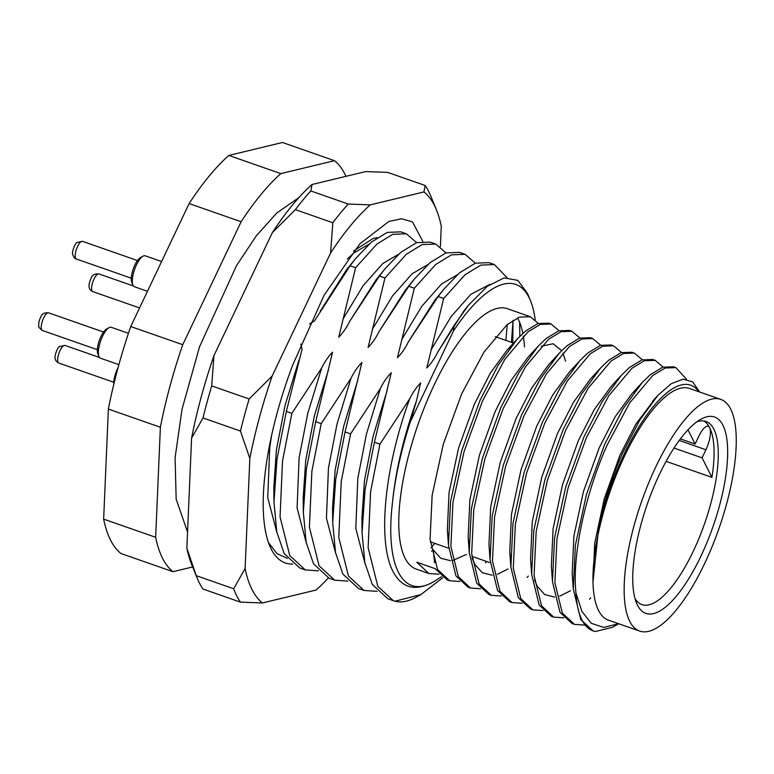 <?xml version="1.0" encoding="UTF-8"?>
<svg xmlns="http://www.w3.org/2000/svg" width="774" height="774" viewBox="0 0 774 774"><rect width="100%" height="100%" fill="white"/><g stroke="black" fill="none" stroke-linecap="round" stroke-linejoin="round"><path stroke-width="1.16" d="M698.806 391.712A126.239 42.125 109.3 0 0 623.921 454.551A126.239 42.125 109.3 0 0 598.979 525.12C604.368 500.381 612.166 476.523 622.364 453.545L639.75 420.118L658.006 395.253L671.261 383.691L683.065 379.163L692.682 381.901L699.686 392.021M559.099 330.701L551.107 324.006L540.339 324.393L527.849 331.959L504.832 359.329L482.376 401.28L464.09 451.523L452.954 502.461L450.874 546.415L458.343 576.756L470.505 588.046L480.596 588.724M470.505 588.046L468.096 587.205L455.944 575.914L448.446 545.312L450.555 501.62L461.691 450.681L479.977 400.448L498.204 365.193L517.458 338.828L525.449 331.127L537.93 323.551L548.708 323.164L551.107 324.006M538.298 323.426L530.306 316.73L519.528 317.117L507.047 324.693L484.031 352.054L461.575 394.014L443.289 444.257L432.153 495.186L430.063 539.139L437.542 569.49L449.704 580.771L459.795 581.458M449.704 580.771L447.295 579.939L435.143 568.648L416.741 562.214L428.893 573.505L416.267 569.093A137.927 46.024 -70.7 0 1 434.369 384.504A137.927 46.024 -70.7 0 1 507.28 308.681L530.306 316.73M517.496 317.93A137.927 46.024 -70.7 0 1 522.847 333.41M523.321 336.08A137.927 46.024 -70.7 0 1 524.462 346.878M686.499 379.26L675.934 367.621L665.156 368.018L652.676 375.584L629.659 402.944L607.193 444.905C585.512 493.435 571.938 554.968 575.924 592.826A137.927 46.024 -70.7 0 0 593.097 630.887L580.761 619.539L573.273 588.937L575.372 545.244L586.508 494.305L604.794 444.063L623.022 408.817L642.275 382.453L650.266 374.742L662.757 367.176L673.525 366.789L675.934 367.621M663.115 367.05L655.123 360.355L644.355 360.742L631.865 368.318L608.857 395.678L586.392 437.639L568.106 487.872L556.97 538.81L554.89 582.764L562.359 613.105L574.521 624.395L584.612 625.082M574.521 624.395L572.121 623.554L559.96 612.273L552.462 581.661L554.571 537.969L565.707 487.039L583.993 436.797L602.22 401.542L621.474 375.177L629.465 367.476L641.946 359.9L652.724 359.513L655.123 360.355M642.314 359.784L634.322 353.079L623.554 353.476L611.063 361.042L588.046 388.403L565.591 430.363L547.305 480.606L536.169 531.544L534.079 575.498L541.558 605.839L553.72 617.13L563.811 617.807M553.72 617.13L551.311 616.288L539.159 604.997L531.661 574.395L533.77 530.703L544.896 479.764L563.191 429.522L581.419 394.276L600.672 367.911L608.664 360.21L621.145 352.634L631.923 352.247L634.322 353.079M621.512 352.509L613.521 345.814L602.743 346.201L590.262 353.776L567.245 381.137L544.79 423.097L526.504 473.33L515.368 524.269L513.278 568.222L520.757 598.573L532.909 609.854L543.009 610.541M532.918 609.854L530.509 609.012L518.357 597.731L510.859 567.119L512.969 523.437L524.095 472.498L542.38 422.256L560.618 387L579.861 360.645L587.863 352.934L600.343 345.359L611.121 344.972L613.521 345.814M600.711 345.243L592.72 338.548L581.942 338.935L569.461 346.5L546.444 373.861L523.988 415.822L505.693 466.064L494.567 517.003L492.477 560.957L499.956 591.297L512.107 602.588L522.198 603.265M512.107 602.588L509.708 601.746L497.547 590.456L490.058 559.854L492.158 516.161L503.294 465.222L521.579 414.99L539.807 379.734L559.06 353.37L567.052 345.668L579.542 338.093L590.31 337.706L592.72 338.538M579.9 337.967L571.909 331.272L561.14 331.659L548.65 339.235L525.643 366.595L503.177 408.556L484.892 458.788L473.756 509.727L471.676 553.681L479.145 584.031L491.306 595.312L501.397 595.999M491.306 595.312L488.907 594.48L476.745 583.19L469.247 552.578L471.356 508.895L482.492 457.956L500.778 407.714L519.006 372.458L538.259 346.104L546.25 338.393L558.741 330.827L569.509 330.43L571.909 331.272M618.707 623.747L612.234 627.385L595.419 631.507A137.927 46.024 -70.7 0 1 593.097 630.887M590.785 597.886L589.478 599.221M528.371 576.079L527.075 577.414M318.404 570.815L305.333 569.945L289.737 555.548L280.053 516.906L282.52 460.975L291.866 413.355L286.341 411.42L276.995 459.04L273.977 502.007L276.792 531.99L284.213 553.613L299.809 568.01L305.333 569.945M347.768 581.081L334.697 580.2L319.091 565.804L309.406 527.171L311.883 471.231L321.22 423.62L315.695 421.685L306.349 469.305L303.34 512.262L306.146 542.255L313.567 563.869L329.163 578.275L334.697 580.2M377.122 591.336L364.051 590.465L348.455 576.069L338.77 537.427L341.237 481.496L350.583 433.875L345.049 431.94L335.703 479.561L332.694 522.518L335.51 552.51L342.921 574.134L358.517 588.53L364.051 590.465M442.854 577.656L420.892 594.596L416.828 596.88A175.33 58.514 -70.7 0 1 394.953 601.204L393.405 600.721L377.809 586.324L368.124 547.682L370.591 491.751L379.937 444.131L374.403 442.206L365.057 489.816L362.048 532.783L364.864 562.766L372.275 584.389L387.871 598.786L393.405 600.721M535.211 319.73A163.643 54.606 109.3 0 0 530.509 300.786L527.568 293.559L517.874 280.382L504.164 277.885L487.407 286.225L468.754 304.898L454.067 325.467L437.668 352.257C434.775 358.246 431.147 363.49 426.803 367.979L443.676 298.474L465.068 274.76L480.828 265.105L494.412 264.563L488.887 262.638L475.304 263.17L459.533 272.835L443.841 289.166L438.152 296.548L408.304 341.992C405.421 347.99 401.793 353.234 397.439 357.723L414.322 288.218L435.714 264.505L451.474 254.839L465.058 254.307L475.342 263.15M465.058 254.307L459.524 252.372L445.95 252.914L430.18 262.57L414.487 278.911L408.788 286.283L378.95 331.736C376.058 337.735 372.439 342.969 368.085 347.468L384.968 277.963L406.36 254.249L422.12 244.584L435.704 244.052L445.988 252.895M435.704 244.052L430.17 242.117L416.586 242.649L400.826 252.314L385.133 268.646L379.434 276.028L349.596 321.481C346.704 327.47 343.085 332.714 338.731 337.203L355.614 267.698L377.006 243.984L392.766 234.328L406.35 233.787L416.635 242.63M406.35 233.787L400.816 231.852L387.232 232.393L371.472 242.049L355.769 258.39L350.08 265.772L314.438 320.929L309.552 323.938M505.877 340.386L507.27 324.509M494.412 264.563L506.922 277.527M513.036 320.997L511.411 342.321M530.509 300.786A163.643 54.606 109.3 0 0 453.506 330.904L454.067 325.467M350.08 265.772L355.614 267.698M379.434 276.028L384.968 277.963M408.788 286.283L414.322 288.218M438.152 296.548L443.676 298.474M350.583 433.875L380.421 388.422C383.314 382.433 386.932 377.19 391.286 372.7L374.403 442.206M321.22 423.62L351.067 378.167C353.96 372.168 357.578 366.924 361.932 362.435L345.049 431.94M291.866 413.355L321.713 367.902C324.596 361.913 328.224 356.669 332.578 352.18L315.695 421.685M300.815 344.043L302.044 349.403L286.341 411.42M453.506 330.904L410.307 421.878C400.99 450.807 395.021 477.974 392.379 503.4C395.553 471.076 403.564 436.952 416.422 401.009L410.307 421.878M441.538 576.659L433.962 581.545C402.944 600.092 385.113 566.278 392.379 503.4M420.892 594.596L394.953 601.204M192.649 566.955L172.989 571.696A222.09 74.111 -70.7 0 1 155.651 537.291L160.382 427.258A222.09 74.111 -70.7 0 1 182.741 344.711L241.13 221.741A222.09 74.111 -70.7 0 1 280.827 173.608L334.484 160.673A222.09 74.111 -70.7 0 1 345.978 176.327M172.989 571.696L120.976 553.516A222.09 74.111 -70.7 0 1 103.648 519.122L108.37 409.078A222.09 74.111 -70.7 0 1 130.729 326.541L189.127 203.572A222.09 74.111 -70.7 0 1 228.814 155.429L282.481 142.493L334.484 160.673M228.814 155.429L280.827 173.608M241.13 221.741L189.127 203.572M130.729 326.541L182.741 344.711M160.382 427.258L108.37 409.078M103.648 519.122L155.651 537.291M428.893 573.505L438.993 574.182M486.769 561.537L485.462 562.872M593.039 581.506L598.979 525.12M618.59 623.699L603.691 627.443L591.22 623.254L581.903 611.392L575.924 592.826M431.553 551.233L433.295 549.946L434.562 562.775M593.048 581.719L594.693 543.338L604.213 498.959L619.955 455.18L635.86 424.152L655.22 398.397M573.273 588.937L572.179 573.563L573.892 536.072L583.412 491.683L599.153 447.914L615.059 416.886L631.845 393.811L636.799 388.858M552.462 581.661L551.378 566.297L553.081 528.797L562.601 484.418L578.352 440.638L594.258 409.61L611.044 386.536L621.474 375.177M570.467 590.785L559.718 596.135M554.581 597.054L544.722 594.567L537.311 586.295L534.476 579.91M531.661 574.395L530.577 559.021L532.28 521.531L541.8 477.142L557.541 433.372L573.457 402.345L590.233 379.27L600.672 367.911M510.511 558.905L509.776 551.756L511.479 514.255L520.999 469.876L536.74 426.097L552.655 395.069L569.432 371.994L579.861 360.645M490.058 559.854L488.965 544.48L490.677 506.989L500.197 462.61L515.939 418.831L531.844 387.803L548.631 364.728L559.06 353.37M508.054 568.977L497.305 574.327M492.167 575.237L482.318 572.76L474.897 564.488L472.072 558.093M468.899 544.364L468.164 537.214L469.876 499.723L479.387 455.335L495.137 411.565L511.043 380.537L527.829 357.453L538.259 346.104M541.316 346.239L553.1 343.753L561.692 350.612M562.969 353.06L565.571 361.245M448.098 537.098L447.362 529.938L449.065 492.448L458.585 448.069L474.336 404.289L490.242 373.262L507.028 350.187L511.982 345.233M466.441 554.436L452.742 560.463M450.565 560.695L440.706 558.218L433.295 549.946M379.937 444.131L409.775 398.687C412.668 392.689 416.286 387.445 420.64 382.956L416.422 401.009M700.876 556.245A104.026 34.714 -70.7 0 1 636.509 603.014A104.026 34.714 -70.7 0 1 659.535 474.21A104.026 34.714 -70.7 0 1 700.702 419.324A104.026 34.714 -70.7 0 1 727.666 451.958A104.026 34.714 -70.7 0 1 700.876 556.245M635.009 598.534A97.011 32.373 109.3 0 0 641.956 604.629A97.011 32.373 109.3 0 0 693.243 551.301A97.011 32.373 109.3 0 0 705.975 421.462A97.011 32.373 109.3 0 0 696.745 421.898M655.82 466.838A122.727 40.954 -70.7 0 1 720.7 399.365A122.727 40.954 -70.7 0 1 704.592 563.617A122.727 40.954 -70.7 0 1 639.721 631.091A122.727 40.954 -70.7 0 1 655.82 466.838M639.721 631.091L608.509 620.177A122.727 40.954 -70.7 0 1 624.618 455.934A122.727 40.954 -70.7 0 1 689.489 388.461L720.7 399.365M711.925 477.374A97.011 32.373 109.3 0 0 709.642 427.693A17.531 5.853 -70.7 0 1 705.927 449.771L702.086 457.86L711.925 477.374L666.085 461.352M703.818 420.95A97.011 32.373 -70.7 0 1 709.642 427.693A17.531 5.853 109.3 0 0 708.229 426.31A17.531 5.853 109.3 0 0 698.961 435.946L695.12 444.034L680.385 438.877M695.12 444.034L687.96 429.831M702.086 457.86L673.999 448.04M292.736 564.072A175.33 58.514 -70.7 0 1 269.546 545.409A175.33 58.514 -70.7 0 1 277.024 413.393A175.33 58.514 -70.7 0 1 292.969 364.409L324.171 295.097L359.833 243.868L388.887 221.422L401.532 218.771L412.494 221.877L422.72 241.256M287.27 558.364L276.889 553.507L268.772 542.961M197.147 578.004A233.777 78.01 109.3 0 0 202.972 589.033L240.414 602.124A233.777 78.01 -70.7 0 1 233.68 588.753L196.238 575.672A233.777 78.01 109.3 0 0 197.147 578.004L191.652 564.507A222.09 74.111 -70.7 0 1 186.863 548.195L191.584 438.161A222.09 74.111 -70.7 0 1 201.134 397.285A222.09 74.111 -70.7 0 1 213.943 355.624L211.699 385.887A233.777 78.01 109.3 0 0 207.122 401.987A233.777 78.01 109.3 0 0 203.011 417.96L240.462 431.05A233.777 78.01 -70.7 0 1 249.151 398.978L211.699 385.887M440.406 246.596L441.277 226.337A222.09 74.111 109.3 0 0 436.488 210.025A222.09 74.111 109.3 0 0 423.939 191.933L370.282 204.868A222.09 74.111 109.3 0 0 330.585 253.011L272.196 375.98A222.09 74.111 109.3 0 0 249.838 458.518L245.106 568.561A222.09 74.111 109.3 0 0 262.444 602.956L316.102 590.03A222.09 74.111 109.3 0 0 328.302 577.955M436.488 210.025L430.992 196.528A233.777 78.01 -70.7 0 0 425.168 185.499L387.716 172.409L365.696 171.576L312.028 184.512A222.09 74.111 -70.7 0 0 272.332 232.655L213.943 355.624M332.83 222.738L295.387 209.648A233.777 78.01 109.3 0 1 310.809 190.946L348.252 204.036A233.777 78.01 -70.7 0 0 332.83 222.738L330.585 253.011M196.238 575.672L186.863 548.195M191.584 438.161L203.011 417.96M272.332 232.655L295.387 209.648M310.809 190.946L312.028 184.512M240.414 602.124L262.444 602.956M245.106 568.561L233.68 588.753M240.462 431.05L249.838 458.518M272.196 375.98L249.151 398.978M370.282 204.868L348.252 204.036M425.168 185.499L423.939 191.933M353.67 250.95L373.155 238.45L377.219 237.657M113.807 384.243A14.029 4.683 -70.7 0 1 118.054 367.698M98.946 356.543L97.843 353.844A14.029 4.683 -70.7 0 1 102.178 334.136A14.029 4.683 -70.7 0 1 106.502 329.076L109.047 327.644A16.36 5.457 109.3 0 0 103.997 333.546A16.36 5.457 109.3 0 0 98.946 356.543A16.36 5.457 109.3 0 0 100.417 358.178L118.896 364.641M128.445 333.304L111.214 327.286A16.36 5.457 109.3 0 0 109.047 327.644M132.886 285.064L131.783 282.365A14.029 4.683 -70.7 0 1 131.474 281.291A14.029 4.683 -70.7 0 1 133.621 267.978A14.029 4.683 -70.7 0 1 140.442 257.597L142.977 256.175A16.36 5.457 109.3 0 0 135.034 268.278A16.36 5.457 109.3 0 0 132.518 283.806A16.36 5.457 109.3 0 0 132.886 285.064A16.36 5.457 109.3 0 0 134.357 286.709L147.466 291.285M161.592 261.554L145.154 255.807A16.36 5.457 109.3 0 0 142.977 256.175M408.304 341.992L434.707 300.399L443.841 289.166M401.667 339.67L421.82 306.272L441.528 284.019L457.328 274.76M378.95 331.736L405.353 290.144L414.487 278.911M372.313 329.414L392.457 296.016L412.165 273.754L427.974 264.495M349.596 321.481L376 279.878L385.133 268.646M342.95 319.159L363.103 285.751L382.811 263.499L398.62 254.24M320.243 311.216L346.646 269.623L355.769 258.39M347.313 259.029L353.457 253.243L369.256 243.974M437.668 352.257L464.061 310.664L468.754 304.898M519.615 322.265L519.857 336.303M431.021 349.935L451.174 316.527L470.882 294.275L489.981 284.368M512.998 320.33L512.775 342.795M434.756 543.358L431.002 547.857M365.057 563.724L355.798 528.41L357.82 478.322L366.441 434.069L380.421 388.422M362.097 525.227L361.903 518.338L364.457 480.644L373.078 436.391L387.068 390.744M335.703 553.468L326.444 518.154L328.457 468.067L337.077 423.804L351.067 378.167M332.743 514.962L332.539 508.073L335.103 470.389L343.724 426.126L357.704 380.489M306.349 543.213L297.09 507.889L299.103 457.811L307.723 413.548L321.713 367.902M303.379 504.706L303.185 497.817L305.749 460.124L314.37 415.87L328.35 370.224M276.986 532.947L267.736 497.634L269.749 447.546L271.539 435.752M274.025 494.451L273.832 487.552L276.395 449.868L285.016 405.605L298.996 359.968M433.962 581.545C416.354 591.452 403.041 588.695 394.014 573.292C376.774 544.422 384.185 467.767 409.775 398.687M705.927 449.771L679.233 440.435M92.764 291.585C88.381 289.66 87.801 285.509 91.274 277.798C92.348 274.905 94.902 273.609 98.937 273.938A9.356 3.125 109.3 0 0 94.805 277.518A9.356 3.125 109.3 0 0 92.764 291.585L139.562 307.946M57.769 361.41A9.356 3.125 109.3 0 0 58.824 363.064C56.396 361.622 55.206 360.181 55.254 358.73C53.957 357.027 57.47 347.081 59.463 346.607L64.997 345.407A9.356 3.125 109.3 0 0 59.85 350.99A9.356 3.125 109.3 0 0 57.769 361.41M44.447 316.402A9.356 3.125 109.3 0 0 42.406 330.479C39.242 327.983 38.052 326.512 38.816 326.067C38.429 323.368 39.126 320.243 40.916 316.692C41.989 313.789 44.544 312.502 48.569 312.822A9.356 3.125 109.3 0 0 44.447 316.402M76.345 259C74.952 258.845 73.762 257.394 72.775 254.675C71.479 252.963 74.981 243.017 76.984 242.543L82.508 241.343A9.356 3.125 109.3 0 0 77.361 246.925A9.356 3.125 109.3 0 0 75.291 257.345A9.356 3.125 109.3 0 0 76.345 259L131.299 278.205M490.29 562.766L471.888 556.342M448.688 548.224L430.286 541.8M361.903 518.338L362.048 532.783M332.539 508.073L332.694 522.518M303.185 497.817L303.34 512.262M273.832 487.552L273.977 502.007M513.704 343.124L495.302 336.69M642.275 382.453L631.845 393.811M510.859 567.119L509.776 551.756M469.247 552.578L468.164 537.214M448.446 545.312L447.362 529.938M517.458 338.828L507.028 350.187M652.646 401.077L657.997 395.253M98.937 273.938L133.389 285.974M187.55 532.048L176.162 499.201L175.088 457.753L182.035 409.214L199.547 346.771L236.438 265.743L256.339 235.77L276.899 212.889L298.783 197.728M58.824 363.064L113.778 382.269M64.997 345.407L99.449 357.453M42.406 330.479L97.36 349.684M48.569 312.822L103.532 332.027M82.508 241.343L137.472 260.548"/></g></svg>
